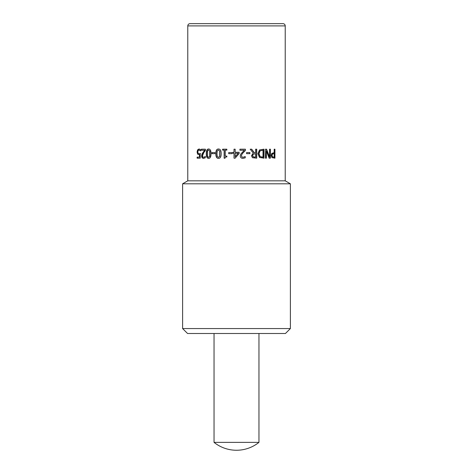 <?xml version="1.0" encoding="UTF-8"?>
<svg xmlns="http://www.w3.org/2000/svg" width="473" height="473" viewBox="0 0 473 473"><rect width="100%" height="100%" fill="white"/><g stroke="black" fill="none" stroke-linecap="round" stroke-linejoin="round"><path stroke-width="0.71" d="M201.687 150.237L201.687 149.196M203.845 158.366C202.604 158.301 201.965 157.479 201.941 155.901L202.267 154.103L204.85 150.237L201.362 150.237L201.362 149.196L205.418 149.196L205.418 150.473L203.78 152.631L202.485 155.836L202.805 156.965L203.609 157.326L205.27 156.545L205.27 157.828L203.544 158.366C202.284 158.301 201.646 157.479 201.622 155.901L201.947 154.103L204.555 150.237M203.609 157.326L205.513 156.545M203.118 152.566L202.805 152.566M202.267 154.103L201.947 154.103M204.85 157.042L204.555 157.042M208.617 150.006L207.541 150.952L207.546 156.433L208.617 157.361L209.722 156.415L209.728 150.976L208.617 150.006L209.728 150.976M209.977 150.976L209.971 156.415L208.617 157.361M208.871 158.36C207.316 158.366 206.553 156.805 206.589 153.69C206.559 150.515 207.322 148.96 208.871 149.007M208.617 158.36C207.044 158.366 206.275 156.805 206.311 153.69C206.281 150.515 207.05 148.96 208.617 149.007C210.231 148.989 211.035 150.544 211.017 153.678C211.023 156.859 210.225 158.42 208.617 158.36M222.73 150.112L222.73 149.196M224.249 158.207L224.249 150.112L222.606 150.112L222.606 149.196L226.851 149.196L226.851 150.112L225.26 150.112L225.26 156.131L226.851 156.131L226.851 156.953C225.686 156.888 225.077 157.302 225.042 158.207L224.137 158.207L224.137 150.112M245.138 156.557L245.138 157.828L242.891 158.366M245.327 149.196L245.327 150.473L243.205 152.631C241.951 153.973 241.366 155.038 241.455 155.836L241.892 156.965L242.974 157.326L245.221 156.545L245.221 157.828L242.951 158.366C241.23 158.301 240.343 157.479 240.284 155.901L240.751 154.103L244.293 150.237L239.917 150.237L239.917 149.196L245.404 149.196L245.404 150.473L243.264 152.631C241.999 153.973 241.413 155.038 241.502 155.836L241.945 156.965L243.033 157.326M266.275 149.196L269.273 156.941L269.575 156.941L269.575 149.196L270.385 149.196L270.385 158.177L269.149 158.177L266.376 151.07L266.098 158.177M270.071 149.196L270.071 158.177M266.376 151.07L266.376 158.177L265.489 158.177L265.489 149.196L266.553 149.196L269.575 156.941M273.666 153.565L272.07 154.103L271.727 155.434L272.164 156.805L274.192 157.142L274.192 153.565L272.401 154.103L272.058 155.434L272.495 156.805L273.554 157.142M272.07 154.103L272.401 154.103M274.582 149.196L274.582 158.177M271.934 157.615L271.195 155.469L271.739 153.477L274.192 152.543L274.192 149.196L274.937 149.196L274.937 158.177L271.934 157.615M262.769 150.231L259.884 150.828L258.796 153.695L259.979 156.604L263.012 157.142L263.012 150.231L260.103 150.828L259.003 153.695L260.197 156.604M259.979 156.604L262.243 157.142M262.007 157.142L262.769 157.142M263.751 149.196L263.751 158.177M259.511 157.468L257.891 153.678L259.523 149.917L264.005 149.196L264.005 158.177L259.511 157.468M255.45 153.766L252.99 154.233L252.517 155.647L253.043 156.841L255.627 157.142L255.627 153.766L253.144 154.233L252.665 155.647L253.197 156.841M253.043 156.841L254.533 157.142M254.362 157.142L255.45 157.142M256.532 149.196L256.532 158.177M251.553 149.196L254.196 152.773L255.627 152.773L255.627 149.196L256.721 149.196L256.721 158.177L252.452 157.704L251.482 155.741L253.244 153.104L250.211 149.196L251.689 149.196L254.362 152.773M249.75 152.584L249.75 153.672M246.575 153.672L246.575 152.584L249.874 152.584L249.874 153.672L246.575 153.672M238.185 153.252L235.164 153.252L235.164 156.758L238.185 153.252M235.164 156.758L236.5 155.209M232.976 153.252L232.976 152.282M234.034 158.177L234.034 153.252L232.941 153.252L232.941 152.282L234.011 152.282L234.011 149.196L235.164 149.196L235.164 152.282L239.131 152.282L239.131 153.548L235.116 158.177L234.011 158.177L234.011 153.252M239.107 152.282L239.107 153.548L236.5 156.581M234.011 152.282L234.034 149.196M228.796 153.672L228.796 152.584M228.719 153.672L228.719 152.584L232.095 152.584L232.095 153.672L228.719 153.672M218.473 150.006L217.249 150.952L216.953 153.69L217.255 156.433L218.473 157.361L219.72 156.415L219.732 150.976L218.473 150.006L219.732 150.976M219.886 150.976L219.88 156.415L218.473 157.361M218.638 158.36C216.865 158.366 215.995 156.805 216.031 153.69C216.007 150.515 216.876 148.96 218.638 149.007M218.473 158.36C216.681 158.366 215.806 156.805 215.842 153.69C215.812 150.515 216.693 148.96 218.473 149.007C220.294 148.989 221.193 150.544 221.175 153.678C221.187 156.859 220.288 158.42 218.473 158.36M212.141 153.672L212.141 152.584M211.91 153.672L211.91 152.584L214.902 152.584L214.902 153.672L211.91 153.672M199.287 154.777L198.01 154.222L197.466 152.052L197.933 149.888L199.281 149.007M199.464 157.125L199.807 157.125L199.807 154.73L197.649 154.222L197.099 152.052L197.572 149.888L198.938 149.007L200.475 149.515L200.475 150.792L198.926 150.047L198.11 150.597L197.832 152.058L198.146 153.353L199.068 153.766L200.227 153.548L200.227 158.177L197.129 158.177L197.129 157.125L199.464 157.125L199.464 154.73M197.495 158.177L197.495 157.125M199.068 153.766L200.564 153.548M200.753 150.792L198.926 150.047M200.114 150.313L199.777 150.313M187.775 25.897L187.775 180.822L285.225 180.822L285.225 25.897A2.247 2.247 0 0 0 282.978 23.65L190.022 23.65C188.656 23.786 187.911 24.531 187.775 25.897L285.225 25.897M182.613 328.564L187.55 333.5L285.45 333.5L290.387 328.564L290.387 183.802L182.613 183.802L182.613 328.564L290.387 328.564M214.044 333.5L214.044 442.373L258.956 442.373L258.956 333.5M201.941 155.901L201.622 155.901M271.727 155.434L272.058 155.434M272.164 156.805L272.495 156.805M197.466 152.052L197.099 152.052M198.01 154.222L197.649 154.222M197.933 149.888L197.572 149.888M187.775 180.822L182.613 183.802M285.225 180.822L290.387 183.802M214.05 442.373A35.924 35.924 0 0 0 258.95 442.373"/></g></svg>
